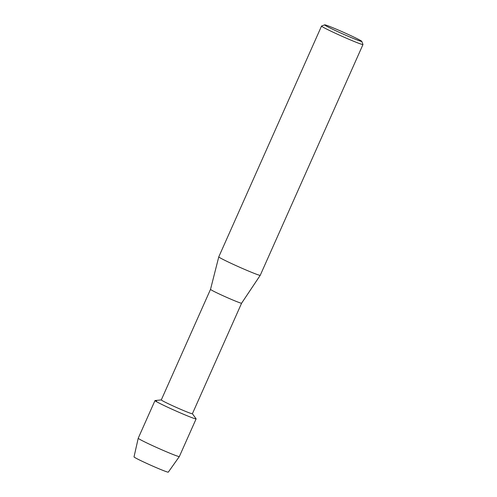 <?xml version="1.0" encoding="UTF-8"?>
<svg xmlns="http://www.w3.org/2000/svg" width="497" height="497" viewBox="0 0 497 497"><rect width="100%" height="100%" fill="white"/><g stroke="black" fill="none" stroke-linecap="round" stroke-linejoin="round"><path stroke-width="0.75" d="M168.253 472.032A18.762 0.82 -156 0 1 166.905 471.858A18.762 0.82 -156 0 1 146.714 463.403A18.762 0.82 -156 0 1 134.134 456.842M161.295 399.911L210.517 289.36A17.016 0.739 -156 0 0 210.517 289.366A17.016 0.739 -156 0 0 222.83 295.634A17.016 0.739 -156 0 0 240.343 302.94A17.016 0.739 -156 0 0 241.604 303.201L192.382 413.752A17.016 0.739 -156 0 1 191.121 413.498A17.016 0.739 -156 0 1 173.552 406.167A17.016 0.739 -156 0 1 161.295 399.911L155.076 400.532A22.508 0.982 -156 0 0 170.446 408.497A22.508 0.982 -156 0 0 194.439 418.542A22.508 0.982 -156 0 1 171.204 408.845A22.508 0.982 -156 0 1 154.989 400.57A22.508 0.982 -156 0 1 156.667 400.911M241.604 303.201L260.229 275.319A22.688 0.988 -156 0 1 260.229 275.319A22.688 0.988 -156 0 1 258.546 274.965A22.688 0.988 -156 0 1 235.199 265.23A22.688 0.988 -156 0 1 218.779 256.862A22.688 0.988 -156 0 1 218.779 256.856L321.534 26.074A22.688 0.988 -156 0 1 321.571 26.043L324.684 24.85A20.321 0.888 -156 0 1 326.162 25.185A20.321 0.888 -156 0 1 346.751 33.759A20.321 0.888 -156 0 1 361.785 41.369A20.321 0.888 -156 0 1 360.269 41.102A20.321 0.888 -156 0 1 338.892 32.168A20.321 0.888 -156 0 1 324.684 24.85M361.785 41.369L362.984 44.481A22.688 0.988 -156 0 1 362.984 44.531A22.688 0.988 -156 0 1 361.294 44.183A22.688 0.988 -156 0 1 337.873 34.411A22.688 0.988 -156 0 1 321.534 26.074M192.395 413.728L196.085 418.791A22.508 0.982 -156 0 1 194.439 418.542A22.508 0.982 -156 0 0 196.116 418.884L179.349 456.544A22.508 0.982 -156 0 1 179.342 456.55A22.508 0.982 -156 0 1 177.671 456.203A22.508 0.982 -156 0 1 154.524 446.542A22.508 0.982 -156 0 1 138.222 438.242A22.508 0.982 -156 0 1 138.222 438.23L154.989 400.57M179.342 456.55L168.297 472.15A18.762 0.82 -156 0 1 166.905 471.858A18.762 0.82 -156 0 1 147.609 463.807A18.762 0.82 -156 0 1 134.016 456.886L138.222 438.242M210.517 289.366L218.779 256.862M260.235 275.313L362.984 44.531"/></g></svg>
